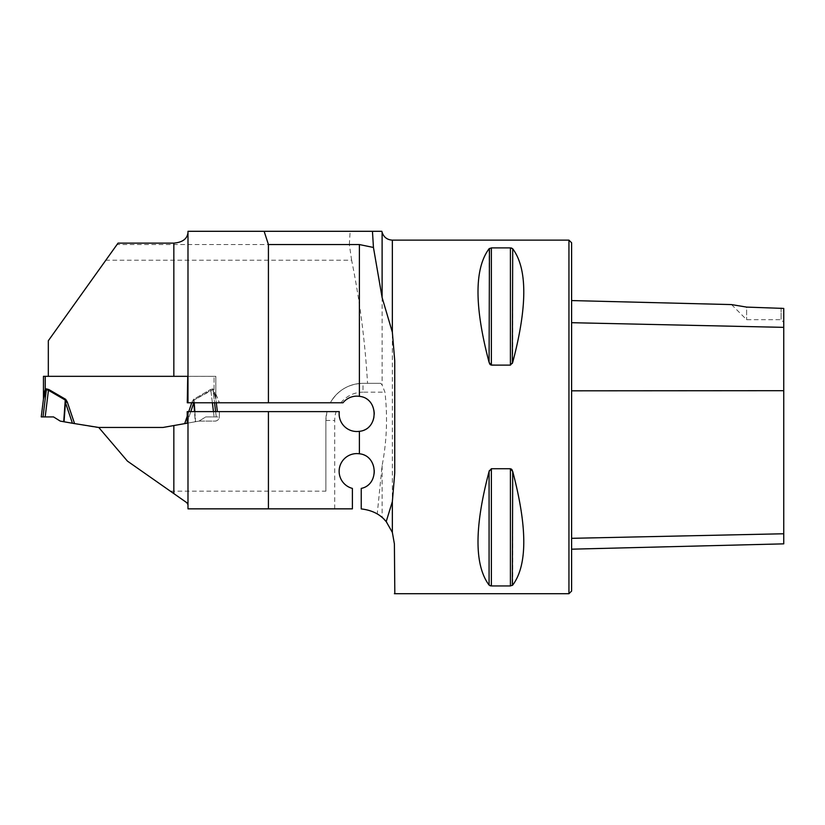 <?xml version="1.0" encoding="UTF-8"?>
<svg xmlns="http://www.w3.org/2000/svg" width="825" height="825" viewBox="0 0 825 825"><rect width="100%" height="100%" fill="white"/><g stroke="black" fill="none" stroke-linecap="round" stroke-linejoin="round"><path stroke-width="0.62" stroke-dasharray="4.12 3.09" d="M372.457 231.299L187.987 231.299L187.987 402.775M351.625 260.215L349.346 244.551L117.016 244.551L105.827 260.215L351.625 260.215C359.793 300.496 365.093 341.529 367.548 383.336L380.686 383.336L382.109 384.945L384.924 392.174C387.76 416.656 386.822 441.138 382.109 465.609L377.242 513.903L383.914 519.1M349.346 244.551L350.14 231.299M117.016 244.551L118.037 243.127M65.68 399.321L65.433 402.538L72.435 423.256L74.59 423.637L67.248 401.919L65.68 399.321L48.871 389.555L46.365 388.853L45.231 389.421L45.231 376.334L214.057 376.344L214.057 389.421L215.81 397.949L214.057 389.421L214.057 376.344L215.83 376.344L187.718 376.334L215.83 376.334L215.83 394.01L215.83 376.334L48.324 376.334L48.324 340.725L105.827 260.215M377.242 513.903A35.362 35.362 0 0 0 361.237 508.922L361.237 488.4A17.676 17.676 0 0 0 371.322 461.185A17.676 17.676 0 0 0 342.303 461.185A17.676 17.676 0 0 0 352.388 488.4L352.388 508.85L187.987 508.85L187.987 411.613M187.213 411.613L339.271 411.613A17.676 17.676 0 0 0 360.587 431.104A17.676 17.676 0 0 0 371.838 404.508A17.676 17.676 0 0 0 343.014 402.775L187.275 402.775M194.855 411.613L195.577 421.719L162.989 427.463L199.042 421.101L214.954 421.101A4.424 4.424 0 0 0 219.378 416.687L219.378 411.613L219.378 416.687C219.12 419.368 217.645 420.843 214.954 421.101L199.042 421.101L187.213 423.194L195.226 421.781L194.504 411.613M74.59 423.637L96.298 427.463L162.989 427.463L98.753 427.463L127.432 461.113L186.873 502.734M325.875 491.174L325.875 420.461A37.125 37.125 0 0 1 326.948 411.613L325.875 420.461L325.875 491.174L170.352 491.174M392.349 240.137L392.349 532.383L386.76 522.277M215.83 394.01L219.326 402.775A4.424 4.424 0 0 0 219.037 401.723L215.83 394.01M367.548 383.336L363 383.336C348.573 383.842 337.693 390.318 330.351 402.775A37.125 37.125 0 0 1 363 383.336L363 392.174L384.924 392.174M392.349 532.383L394.391 543.902L394.824 593.711M568.951 593.711L568.951 240.137M511.263 469.002L491.37 468.724L489.452 470.415M489.081 585.09L489.081 471.457C474.313 527.412 474.313 565.29 489.081 585.09L489.452 585.42M490.535 585.863L510.407 585.946L512.707 585.09C527.474 565.29 527.474 527.412 512.707 471.457L512.335 470.415M511.252 247.985L491.37 247.892L489.081 248.758C474.313 268.558 474.313 306.426 489.081 362.381L489.452 363.433M490.524 364.836L510.407 365.124L512.335 363.433M512.707 248.758L512.707 362.381C527.474 306.426 527.474 268.558 512.707 248.758L512.335 248.418M783.75 543.85L783.75 308.426L783.75 322.338L783.75 308.426L746.625 307.096L746.625 319.688L746.625 307.096M571.612 322.699L571.612 538.323L571.612 322.699L783.75 327.36M571.612 538.323L571.612 549.182L571.612 538.323L783.75 533.765M571.612 591.051L571.612 242.787M781.1 307.869L781.1 319.688L781.1 307.869M380.686 383.336L363 383.336A37.125 37.125 0 0 0 330.351 402.775M193.875 402.775L193.597 399.321L210.406 389.555L212.922 388.853L214.057 389.421L212.922 388.853L210.406 389.555L193.597 399.321L192.029 401.919L193.597 399.321L194.226 402.775M162.989 427.463L98.753 427.463M215.83 376.344L215.83 398.496L215.83 376.344M213.458 411.613L214.108 416.924L216.263 416.924L205.745 416.924L199.042 421.101L195.577 421.719L194.03 400.053L195.226 421.781L199.042 421.101L205.745 416.924L214.108 416.924L210.839 390.297L212.922 389.647L215.81 398.815A7.074 4.981 173 0 1 215.81 397.949L215.83 398.496L215.81 397.949A7.074 4.981 -7 0 0 215.81 398.815L217.388 411.613M43.457 376.334L43.457 398.496A7.074 7.074 0 0 1 43.405 399.352L43.477 398.815L43.405 399.352M44.076 393.556L43.828 394.567M43.632 395.66L43.457 398.496M63.711 421.719L60.246 421.101L53.543 416.924L45.179 416.924L48.448 390.297L65.258 400.053L63.711 421.719L65.433 402.538L67.248 401.919M72.435 423.256L64.061 421.781M212.376 402.775L210.839 390.297L194.03 400.053L212.922 389.647L215.81 398.815L216.294 402.775M191.74 402.775L192.029 401.919L193.772 402.775M184.697 423.637L192.029 401.919L193.854 402.538L186.852 423.256M45.179 416.924L41.25 416.924L43.477 398.815L46.076 390.318L45.231 389.421M46.365 388.853L46.365 389.647L48.448 390.297L48.871 389.555M215.614 411.613L216.263 416.924L218.037 416.924L216.263 416.924L212.922 388.853L214.531 402.775M43.477 397.949A7.074 4.981 7 0 1 43.477 398.815M210.406 389.555L210.839 390.297L210.406 389.555M214.057 389.421L213.211 390.318L214.057 389.421M215.83 398.496A7.074 7.074 0 0 0 215.882 399.352A7.074 7.074 0 0 1 215.83 398.496M53.543 416.924L41.25 416.924L53.543 416.924M382.109 232.279L382.109 384.945M394.742 360.793L394.742 473.055M382.109 465.609L382.109 517.419M783.75 390.689L571.612 390.823M512.707 471.457L512.707 585.09M510.407 468.724L510.407 585.946M491.37 468.724L491.37 585.946M489.081 248.758L489.081 362.381M491.37 247.892L491.37 365.124M510.407 247.892L510.407 365.124M325.875 420.461L334.713 420.461A28.287 28.287 0 0 1 336.136 411.613M340.921 402.775A28.287 28.287 0 0 1 363 392.174M334.713 508.85L334.713 420.461M187.203 416.223L188.76 411.613M190.792 411.613L187.213 422.204M43.013 416.924L46.365 389.647M731.528 304.59L746.625 319.688L781.1 319.688L783.75 322.338"/><path stroke-width="1.24" d="M372.457 231.299L381.831 231.299L382.109 232.279L382.109 297.536L373.447 247.469L372.457 231.299L187.987 231.299L187.987 402.775L187.275 402.775L187.718 376.334L173.838 376.334L173.838 243.127L118.037 243.127L48.324 340.725L48.324 376.334L173.838 376.334M173.838 243.127C182.624 242.344 187.337 238.796 187.987 232.464M382.109 297.536L392.349 332.207L392.349 240.137C387.173 239.828 383.749 237.198 382.109 232.279M394.824 593.711L394.391 543.902L392.349 532.383L392.349 501.631L394.742 473.055L394.742 360.793L392.349 332.207M392.349 501.631L386.203 521.586L392.349 532.383M187.987 504.725L186.873 502.734L127.432 461.113L98.753 427.463L162.989 427.463L187.213 423.194L187.213 411.613L187.987 411.613L187.987 508.85L352.388 508.85L352.388 488.4A17.676 17.676 0 0 1 339.488 467.785A17.676 17.676 0 0 1 359.391 453.791C377.974 455.421 379.479 484.822 361.237 488.4L361.237 508.922C372.116 510.201 380.438 514.418 386.203 521.586M359.391 453.791L359.391 431.32C378.984 429.567 379.026 398.114 359.391 396.34L359.391 244.551L373.447 247.469M359.391 244.551L268.424 244.551L264.134 231.299M359.391 396.34A17.676 17.676 0 0 0 343.014 402.775L268.424 402.775L268.424 244.551M268.424 402.775L187.987 402.775M187.987 411.613L339.271 411.613A17.676 17.676 0 0 0 359.391 431.32M386.76 522.277L383.914 519.1M268.424 508.85L268.424 411.613M392.349 240.137L568.951 240.137L568.951 593.711L394.391 593.711M491.37 365.124L489.081 362.381C474.313 306.426 474.313 268.558 489.081 248.758L491.37 247.892L510.407 247.892L512.707 248.758C527.474 268.558 527.474 306.426 512.707 362.381L510.407 365.124L491.37 365.124L491.37 247.892M489.452 470.415L489.081 471.457L491.37 468.724L510.407 468.724L512.707 471.457C527.474 527.412 527.474 565.29 512.707 585.09L510.407 585.946L491.37 585.946L489.081 585.09C474.313 565.29 474.313 527.412 489.081 471.457L489.081 585.09M489.988 585.698L490.535 585.863M512.335 585.42L512.707 471.457M512.335 470.415L511.954 469.734M511.799 469.518L511.263 469.002M489.452 248.418L489.081 362.381M489.452 363.433L489.833 364.114M489.988 364.33L490.524 364.836M512.335 363.433L512.707 248.758M511.789 248.139L511.252 247.985M746.625 307.096L731.528 304.59L746.625 307.096L731.528 304.59L746.625 307.096L783.75 308.426L783.75 327.36L571.612 322.699M568.951 240.137L571.612 242.787L571.612 591.051L568.951 593.711M571.612 549.182L783.75 543.85L783.75 327.36M43.457 376.334L45.231 376.334L43.457 376.334L43.457 398.496L45.231 389.421L46.076 390.318L43.477 398.815L41.25 416.924L45.179 416.924L48.448 390.297L46.365 389.647L46.076 390.318L46.365 388.853L48.871 389.555L48.448 390.297L65.258 400.053L63.711 421.719L72.435 423.256L65.433 402.538L64.061 421.781M46.365 388.853L45.231 389.421L45.231 376.334L187.718 376.334M65.68 399.321L67.248 401.919L65.433 402.538L65.68 399.321L48.871 389.555M98.753 427.463L72.435 423.256M162.989 427.463L187.213 423.194M45.231 389.431L44.076 393.556M43.828 394.567L43.632 395.66M45.179 416.924L53.543 416.924L60.246 421.101L63.711 421.719M194.504 411.613L193.875 402.775M194.226 402.775L194.855 411.613M213.458 411.613L212.376 402.775M217.388 411.613L216.294 402.775M43.457 398.496A7.074 7.074 0 0 1 43.405 399.352M43.477 397.949A7.074 4.981 -173 0 1 43.477 398.815M173.838 493.608L173.838 425.545M783.75 390.689L571.612 390.823M783.75 533.765L571.612 538.323M510.407 365.124L510.407 247.892M491.37 585.946L491.37 468.724M510.407 585.946L510.407 468.724M67.248 401.919L74.59 423.637M184.697 423.637L187.203 416.223M188.76 411.613L191.74 402.775M193.772 402.775L190.792 411.613M187.213 422.204L186.852 423.256M43.013 416.924L46.365 389.647M215.614 411.613L214.531 402.775M731.528 304.59L571.612 300.568"/></g></svg>
